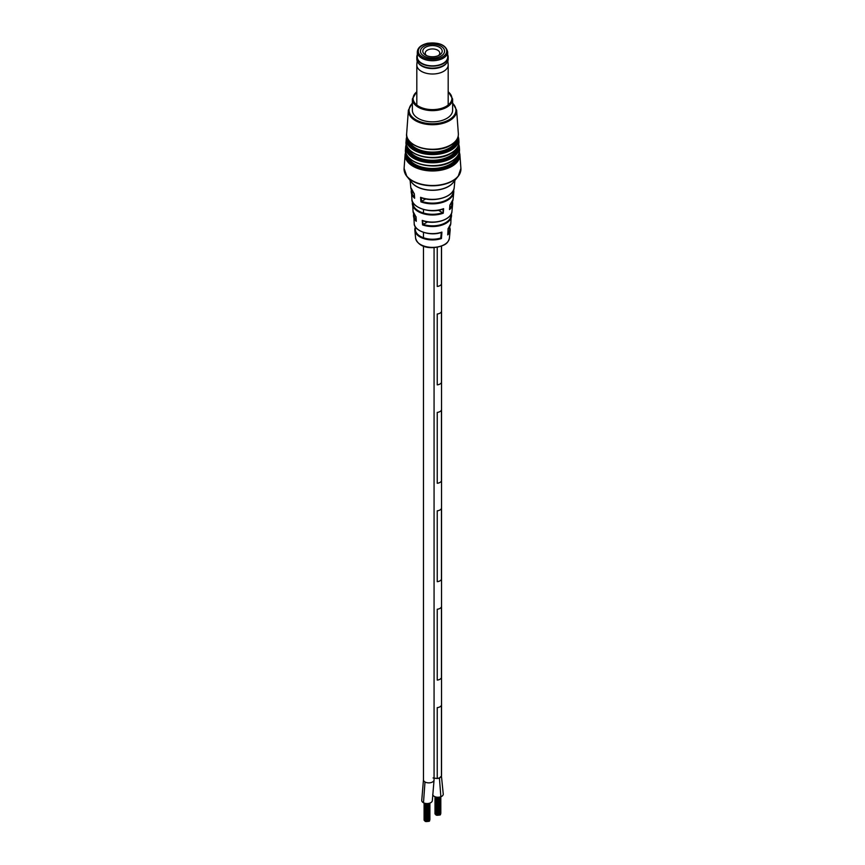 <?xml version="1.0" encoding="UTF-8"?>
<svg xmlns="http://www.w3.org/2000/svg" width="865" height="865" viewBox="0 0 865 865"><rect width="100%" height="100%" fill="white"/><g stroke="black" fill="none" stroke-linecap="round" stroke-linejoin="round"><path stroke-width="1.3" d="M433.062 777.959L437.236 778.511L437.236 707.646A5.298 3.06 0 0 0 441.442 705.224A5.298 3.06 180 0 1 437.236 707.646L437.236 778.511A5.298 3.06 0 0 0 441.442 776.089L441.442 705.224L441.442 776.089L443.258 794.189A5.298 3.06 180 0 1 440.858 796.752A5.298 3.06 180 0 1 432.705 794.611M437.236 609.241L437.236 680.095A5.298 3.06 0 0 0 441.442 677.673L441.442 606.819L441.442 677.673A5.298 3.06 180 0 1 437.236 680.095L437.236 609.241A5.298 3.06 0 0 0 441.442 606.819A5.298 3.06 180 0 1 437.236 609.241M437.236 510.826L437.236 581.68A5.298 3.06 0 0 0 441.442 579.258L441.442 508.404L441.442 579.258A5.298 3.06 180 0 1 437.236 581.68L437.236 510.826A5.298 3.06 0 0 0 441.442 508.404A5.298 3.06 180 0 1 437.236 510.826M437.236 412.41L437.236 483.276A5.298 3.06 0 0 0 441.442 480.843L441.442 409.988L441.442 480.843A5.298 3.06 180 0 1 437.236 483.276L437.236 412.41A5.298 3.06 0 0 0 441.442 409.988A5.298 3.06 180 0 1 437.236 412.41M437.236 314.006L437.236 384.86A5.298 3.06 0 0 0 441.442 382.438L441.442 311.573L441.442 382.438A5.298 3.06 180 0 1 437.236 384.86L437.236 314.006A5.298 3.06 0 0 0 441.442 311.573A5.298 3.06 180 0 1 437.236 314.006M437.236 247.249L437.236 286.445A5.298 3.06 0 0 0 441.442 284.023L441.442 246.147L441.442 284.023A5.298 3.06 180 0 1 437.236 286.445L437.236 247.249M428.197 821.318L427.494 821.393M427.375 821.361L426.834 821.361M426.586 821.436L426.034 821.436M425.796 821.231L425.245 821.231M428.856 821.231L428.316 821.231M439.106 815.014L438.404 815.09M438.285 815.068L437.744 815.068M437.485 815.133L436.944 815.133M436.706 814.938L436.155 814.938M439.766 814.927L439.225 814.927M437.236 778.511L439.42 777.949L441.442 776.078M432.349 800.428A5.298 3.06 180 0 1 432.349 800.493A5.298 3.06 180 0 1 429.191 803.293A5.298 3.06 180 0 1 423.482 802.752A5.298 3.06 180 0 1 421.742 800.493A5.298 3.06 180 0 1 421.742 800.428M412.367 99.01L412.367 110.223A20.133 11.623 0 0 0 424.802 120.959A20.133 11.623 0 0 0 446.729 118.44A20.133 11.623 0 0 0 452.633 110.223L452.633 99.01A20.133 11.623 180 0 1 446.729 107.228A20.133 11.623 180 0 1 424.802 109.747A20.133 11.623 180 0 1 412.367 99.01L416.811 91.506M415.676 227.268A17.192 9.926 0 0 0 422.261 237.28A17.192 9.926 0 0 0 440.761 238.005L441.291 232.404L441.907 232.101L441.442 238.535A17.678 10.207 180 0 1 414.854 230.285A17.678 10.207 180 0 1 415.47 226.987M443.204 208.962C429.959 214.401 410.832 206.638 411.913 199.285A20.619 11.905 0 0 0 443.594 208.67L442.977 208.973L443.594 208.67L443.269 213.201L442.923 208.941A20.144 11.623 180 0 1 419.352 207.805M451.281 213.828A19.019 10.975 180 0 1 451.487 216.163A19.019 10.975 180 0 1 445.951 223.321A19.019 10.975 180 0 1 422.574 224.922L422.25 220.391A19.463 11.234 0 0 0 446.264 218.78A19.463 11.234 0 0 0 451.941 211.449L452.644 203.989A20.176 11.645 180 0 1 449.562 209.568L449.887 205.037A20.619 11.905 0 0 0 453.087 199.285L453.757 192.214A21.29 12.294 180 0 1 447.562 200.237A21.29 12.294 180 0 1 420.909 201.859L420.585 197.317A21.744 12.553 0 0 0 447.875 195.695A21.744 12.553 0 0 0 454.212 187.51L454.882 180.396M414.54 197.901L414.249 193.749L410.789 187.51A21.744 12.553 0 0 0 414.313 193.695L414.638 198.236A21.29 12.294 180 0 1 411.243 192.214A21.29 12.294 180 0 1 411.405 189.889L411.913 199.285M416.054 216.758L416.281 221.289A19.019 10.975 180 0 1 413.513 216.163A19.019 10.975 180 0 1 413.719 213.828M449.53 226.987A17.678 10.207 180 0 1 450.146 230.285A17.678 10.207 180 0 1 447.746 234.891L448.113 228.468M441.507 232.393C430.078 236.664 413.859 230.717 414.216 223.613A18.306 10.575 0 0 0 441.907 232.101L441.226 232.371A17.83 10.293 180 0 1 420.844 231.182M427.624 221.883L423.255 224.413A18.533 10.704 0 0 0 445.605 222.705A18.533 10.704 0 0 0 450.989 214.401M444.902 219.494A18.987 10.964 180 0 1 422.92 220.662L422.25 220.391L423.255 224.413M412.843 202.28A19.69 11.375 0 0 0 422.282 212.649A19.69 11.375 0 0 0 442.588 212.693L438.317 210.227M425.796 198.928L421.59 201.35A20.814 12.013 0 0 0 447.216 199.62A20.814 12.013 0 0 0 453.292 190.549M446.372 196.485A21.257 12.272 180 0 1 421.266 197.609L420.585 197.317L421.223 197.631L421.59 201.35M440.88 238.102L441.442 238.535M422.574 224.922L423.136 224.489M449.519 208.833L449.562 209.568L449.519 208.833M420.909 201.859L421.493 201.426M423.98 46.256A12.056 6.963 0 0 0 420.444 51.176A12.056 6.963 0 0 0 427.883 57.598A12.056 6.963 0 0 0 441.02 56.095A12.056 6.963 0 0 0 444.556 51.176A12.056 6.963 0 0 0 437.117 44.742A12.056 6.963 0 0 0 423.98 46.256M439.355 55.133L439.355 55.133A9.688 5.59 0 0 0 439.355 47.218A9.688 5.59 0 0 0 425.645 47.218A9.688 5.59 0 0 0 425.645 55.133A9.688 5.59 0 0 0 439.355 55.133M438.382 55.62A7.277 4.206 0 0 0 439.777 53.143A7.277 4.206 0 0 0 435.29 49.262A7.277 4.206 0 0 0 427.353 50.17A7.277 4.206 0 0 0 425.223 53.143A7.277 4.206 0 0 0 426.618 55.62M436.414 57.76A12.056 6.963 0 0 0 444.556 51.176A12.056 6.963 0 0 0 428.586 44.591A12.056 6.963 0 0 0 420.444 51.176A12.056 6.963 0 0 0 436.414 57.76M417.308 51.965L417.308 57.079A15.192 8.769 0 0 0 437.43 65.372A15.192 8.769 0 0 0 447.692 57.079L447.692 51.965A15.192 8.769 180 0 1 437.43 60.258A15.192 8.769 180 0 1 417.308 51.965C417.644 47.705 421.104 44.807 427.688 43.25C439.312 42.093 445.983 44.991 447.692 51.965M417.308 54.798A15.689 9.061 0 0 0 416.811 57.079L416.811 59.047A15.689 9.061 0 0 0 417.925 62.41L418.401 63.091A15.192 8.769 0 0 0 443.237 66.032A15.192 8.769 0 0 0 446.6 63.091L447.075 62.41A15.689 9.061 0 0 0 448.189 59.047L448.189 57.079A15.689 9.061 0 0 0 447.692 54.798M417.179 60.993L416.833 64.432A15.689 9.061 0 0 0 416.811 64.951A15.689 9.061 0 0 0 426.499 73.32A15.689 9.061 0 0 0 443.594 71.362A15.689 9.061 0 0 0 448.189 64.951A15.689 9.061 0 0 0 448.167 64.432L447.821 60.993M417.925 62.41A15.689 9.061 0 0 0 443.594 65.459A15.689 9.061 0 0 0 447.075 62.41M416.811 57.079A15.689 9.061 0 0 0 426.499 65.448A15.689 9.061 0 0 0 443.594 63.48A15.689 9.061 0 0 0 448.189 57.079M439.42 777.949L440.858 796.752M423.482 802.752L424.996 781.971A5.298 3.06 0 0 0 427.429 782.771A5.298 3.06 0 0 0 430.056 782.782A5.298 3.06 0 0 0 432.5 781.992A5.298 3.06 0 0 0 433.895 780.587A5.298 3.06 0 0 0 434.068 779.808L432.349 800.493M421.742 800.493L423.461 779.808A5.298 3.06 0 0 0 423.623 780.554A5.298 3.06 0 0 0 424.996 781.971M453.595 189.889A21.29 12.294 180 0 1 453.757 192.214L453.606 189.857M453.649 181.92A22.652 13.072 180 0 1 448.513 186.483A22.652 13.072 180 0 1 411.351 181.92M459.347 151.937L459.877 154.478A27.41 15.819 180 0 1 451.876 166.34A27.41 15.819 180 0 1 421.482 169.637A27.41 15.819 180 0 1 405.123 154.478L404.096 168.394L406.842 176.374L411.924 182.634A22.717 13.116 0 0 0 448.567 186.343A22.717 13.116 0 0 0 453.076 182.634L458.158 176.374A28.329 16.359 180 0 1 452.536 180.99A28.329 16.359 180 0 1 406.842 176.374A28.329 16.359 180 0 1 404.55 172.103M406.647 133.697A25.874 14.943 0 0 0 422.088 148.001A25.874 14.943 0 0 0 450.795 144.888A25.874 14.943 0 0 0 458.353 133.697C458.558 138.205 455.985 142.065 450.654 145.255C435.387 155.051 404.377 146.996 406.647 133.697L408.377 110.19A24.144 13.937 180 0 0 422.79 123.544A24.144 13.937 180 0 0 449.573 120.635A24.144 13.937 180 0 0 456.623 110.19L458.353 133.697M450.319 145.244A25.193 14.543 180 0 1 412.616 143.882M405.977 153.17A26.642 15.386 0 0 0 421.168 168.524A26.642 15.386 0 0 0 451.335 165.475A26.642 15.386 0 0 0 459.023 153.17M412.367 103.303A23.42 13.526 0 0 0 418.119 120.905A23.42 13.526 0 0 0 449.065 119.792A23.42 13.526 0 0 0 452.633 103.303M416.811 91.831A19.408 11.202 0 0 0 419.893 106.936A19.408 11.202 0 0 0 446.221 106.341A19.408 11.202 0 0 0 448.189 91.831M449.4 238.156C448.567 241.422 446.87 243.638 444.318 244.817C435.528 249.163 418.995 249.607 415.6 238.156A16.922 9.774 0 0 0 426.456 246.741A16.922 9.774 0 0 0 444.469 244.525A16.922 9.774 0 0 0 449.4 238.156L450.146 230.285L449.551 226.944M404.096 168.394A28.437 16.413 0 0 0 421.06 184.115A28.437 16.413 0 0 0 452.6 180.699A28.437 16.413 0 0 0 460.904 168.394L458.158 176.374A28.329 16.359 180 0 0 460.45 172.103M406.561 145.288A26.069 15.051 0 0 0 421.374 160.349A26.069 15.051 0 0 0 450.935 157.387A26.069 15.051 0 0 0 458.439 145.288M458.764 144.087L459.304 146.639A26.826 15.494 180 0 1 451.476 158.252A26.826 15.494 180 0 1 421.709 161.474A26.826 15.494 180 0 1 405.696 146.639L405.49 149.386A27.031 15.602 0 0 0 421.623 164.339A27.031 15.602 0 0 0 451.617 161.085A27.031 15.602 0 0 0 459.51 149.386C459.715 154.089 457.034 158.111 451.465 161.452C435.528 171.67 403.133 163.28 405.49 149.386M451.13 161.431A26.35 15.213 180 0 1 411.708 160.025M407.145 137.416A25.485 14.716 0 0 0 421.59 152.175A25.485 14.716 0 0 0 450.524 149.288A25.485 14.716 0 0 0 457.855 137.416M458.18 136.248L458.731 138.789A26.253 15.159 180 0 1 451.065 150.153A26.253 15.159 180 0 1 421.936 153.31A26.253 15.159 180 0 1 406.269 138.789L406.074 141.536A26.458 15.278 0 0 0 421.861 156.165A26.458 15.278 0 0 0 451.206 152.986A26.458 15.278 0 0 0 458.926 141.536C459.131 146.153 456.515 150.088 451.054 153.354C435.452 163.355 403.75 155.138 406.074 141.536M450.73 153.332A25.777 14.878 180 0 1 412.162 151.948M457.023 139.265A24.523 14.164 180 0 1 449.843 148.942A24.523 14.164 180 0 1 423.385 152.078A24.523 14.164 180 0 1 407.977 139.265M409.177 141.006A23.755 13.721 0 0 0 425.569 151.494A23.755 13.721 0 0 0 449.303 148.077A23.755 13.721 0 0 0 455.823 141.006M457.596 147.191A25.107 14.489 180 0 1 450.254 157.041A25.107 14.489 180 0 1 423.212 160.252A25.107 14.489 180 0 1 407.404 147.191M408.626 148.975A24.339 14.045 0 0 0 425.429 159.679A24.339 14.045 0 0 0 449.714 156.165A24.339 14.045 0 0 0 456.374 148.975M458.169 155.105A25.68 14.824 180 0 1 450.654 165.129A25.68 14.824 180 0 1 423.039 168.426A25.68 14.824 180 0 1 406.831 155.105M408.075 156.933A24.912 14.381 0 0 0 425.299 167.864A24.912 14.381 0 0 0 450.114 164.263A24.912 14.381 0 0 0 456.925 156.933M443.269 213.201A20.176 11.645 180 0 1 412.356 203.989A20.176 11.645 180 0 1 412.54 201.664L413.059 211.449A19.463 11.234 0 0 0 415.957 216.758M452.46 201.664A20.176 11.645 180 0 1 452.644 203.989L452.471 201.631M448.211 228.468A18.306 10.575 0 0 0 450.784 223.613L451.292 213.806M447.886 233.734A17.192 9.926 0 0 0 449.324 227.268M414.011 214.401A18.533 10.704 0 0 0 416.141 220.164M449.703 208.465A19.69 11.375 0 0 0 452.157 202.28M411.708 190.549A20.814 12.013 0 0 0 414.486 197.144M427.883 43.412A14.218 8.207 0 0 0 419.049 53.846A14.218 8.207 0 0 0 437.117 58.939A14.218 8.207 0 0 0 445.951 48.505A14.218 8.207 0 0 0 427.883 43.412M425.083 820.939L425.083 803.336M429.667 820.55L429.667 803.153M424.456 820.626L424.456 803.163M427.494 821.523L427.494 803.542M426.715 821.523L426.715 803.542L426.694 821.588M424.088 820.204L424.088 803.034M425.926 821.588L425.926 803.477L425.904 821.393M429.548 821.015L429.548 803.185M425.137 821.393L425.137 803.347M428.975 821.382L428.975 803.336M428.197 821.382L428.197 803.477M429.905 819.706L429.905 803.066M435.992 814.635L435.992 797.033M440.577 814.257L440.577 796.849M435.365 814.322L435.365 796.86M438.404 815.219L438.404 797.238M437.625 815.219L437.625 797.249M434.998 813.911L434.998 796.73M437.604 815.295L437.604 797.249M436.836 815.295L436.836 797.184L436.814 815.09M440.458 814.722L440.458 796.892M436.046 815.09L436.046 797.043M439.874 815.09L439.874 797.043M439.106 815.09L439.106 797.184M440.815 813.403L440.815 796.773M423.461 209.492L423.461 213.028M423.461 232.382L423.461 237.745M423.461 246.114L423.461 779.808M434.068 247.606L434.068 779.808M441.539 246.114L441.539 775.505M405.653 151.937L405.123 154.478M412.367 102.913L408.377 110.19M406.236 144.087L405.696 146.639M406.82 136.248L406.269 138.789M415.6 238.156L414.854 230.285L415.449 226.944M414.216 223.613L413.708 213.806M410.789 187.51L410.118 180.396M459.877 154.478L460.904 168.394M459.304 146.639L459.51 149.386M458.731 138.789L458.926 141.536M448.189 91.506L452.633 99.01M452.633 102.913L456.623 110.19M450.784 223.613L448.265 228.511L447.821 234.577M416.195 220.975L415.892 216.801L413.059 211.449M451.941 211.449C451.919 219.559 434.522 225.192 422.639 220.683M453.087 199.285L449.941 205.081L449.649 209.244M454.212 187.51C454.168 196.744 434.165 202.94 420.974 197.62M416.811 105.011L416.811 64.951M448.189 105.011L448.189 64.951"/></g></svg>

